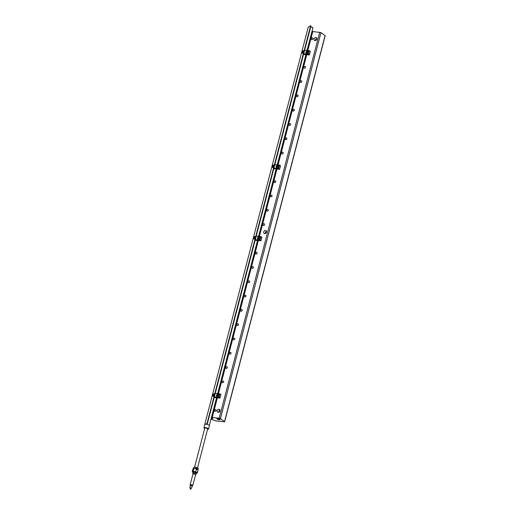<?xml version="1.0" encoding="UTF-8"?>
<svg xmlns="http://www.w3.org/2000/svg" width="515" height="515" viewBox="0 0 515 515"><rect width="100%" height="100%" fill="white"/><g stroke="black" fill="none" stroke-linecap="round" stroke-linejoin="round"><path stroke-width="0.77" d="M203.966 427.759L204.835 424.405A2.375 0.573 14.6 0 1 205.685 424.193A2.375 0.573 14.6 0 1 206.303 424.257A2.375 0.573 14.6 0 1 209.039 425.139A2.375 0.573 14.6 0 1 209.29 425.319A2.375 0.573 14.6 0 1 209.438 425.609L208.569 428.956A2.375 0.573 -165.4 0 0 206.412 427.804A2.375 0.573 -165.4 0 0 203.966 427.759A2.375 0.573 -165.4 0 0 203.998 427.914L204.165 428.184A2.137 0.515 14.6 0 1 206.335 428.087A2.137 0.515 14.6 0 1 208.182 429.227A2.137 0.515 14.6 0 1 207.571 429.317M193.563 468.508A2.375 0.573 14.6 0 1 193.589 468.502A2.375 0.573 14.6 0 1 195.159 468.599A2.375 0.573 14.6 0 1 197.342 469.32A2.375 0.573 14.6 0 1 197.747 469.59A2.375 0.573 14.6 0 1 197.786 469.622M192.771 473.562L193.041 472.513A1.667 0.399 14.6 0 1 193.119 472.429A1.667 0.399 14.6 0 1 194.342 472.455A1.667 0.399 14.6 0 1 196.241 473.246A1.667 0.399 14.6 0 1 196.267 473.349L195.99 474.399A1.667 0.399 -165.4 0 0 194.483 473.594A1.667 0.399 -165.4 0 0 192.771 473.562A1.667 0.399 -165.4 0 0 192.797 473.671A1.667 0.399 -165.4 0 0 192.855 473.742M196.209 473.201A1.59 0.38 -165.4 0 0 196.189 473.156A1.59 0.38 -165.4 0 0 194.374 472.403A1.59 0.38 -165.4 0 0 193.209 472.384A1.59 0.38 -165.4 0 0 193.17 472.41M195.603 474.418L193.099 473.768M192.983 473.909A1.545 0.373 14.6 0 1 192.88 473.8A1.545 0.373 14.6 0 1 194.445 473.729A1.545 0.373 14.6 0 1 195.777 474.56A1.545 0.373 14.6 0 1 195.636 474.605M197.387 472.796L196.968 473.137A2.375 0.573 -165.4 0 0 196.53 472.455A2.375 0.573 -165.4 0 0 194.348 471.727A2.375 0.573 -165.4 0 0 192.61 471.689L193.093 471.277L195.706 471.785L197.329 472.706A2.665 0.637 14.6 0 1 197.387 472.796L198.121 469.976A2.665 0.637 -165.4 0 0 198.063 469.886L195.159 468.599L193.421 468.56L192.938 468.972L192.23 471.708L192.61 471.689A2.375 0.573 -165.4 0 0 192.649 472.107A2.375 0.573 -165.4 0 0 193.054 472.377A2.375 0.573 -165.4 0 0 193.138 472.422L193.209 472.384M193.093 471.277L193.801 468.541L193.421 468.56M197.329 472.706L198.063 469.886L197.342 469.32M193.054 472.377L192.23 471.708L193.054 472.377M196.968 473.137L196.588 473.156L196.968 473.137A2.375 0.573 -165.4 0 1 196.807 473.195L196.846 473.182M196.228 473.227A2.375 0.573 -165.4 0 0 196.807 473.195M196.415 469.049L195.706 471.785M207.706 428.795A1.506 0.361 14.6 0 1 207.706 428.815L197.515 467.916M194.599 467.156L204.79 428.055A1.506 0.361 14.6 0 1 204.796 428.036M195.7 468.219C196.73 467.942 196.859 468.148 196.086 468.85M196.331 468.708L196.189 467.768L196.93 468.38L196.331 468.708L196.93 468.38M193.788 467.272A2.305 0.554 14.6 0 1 193.833 467.247L193.743 467.298A2.375 0.573 14.6 0 0 193.634 467.414L193.325 468.611A2.375 0.573 14.6 0 1 193.325 468.611A2.375 0.573 14.6 0 1 195.649 468.631A2.375 0.573 14.6 0 1 197.927 469.751M193.743 467.298A2.375 0.573 14.6 0 1 196.08 467.459A2.375 0.573 14.6 0 1 198.198 468.457A2.375 0.573 14.6 0 1 198.236 468.611L197.94 469.757M193.833 467.247A2.305 0.554 14.6 0 1 196.093 467.408A2.305 0.554 14.6 0 1 198.146 468.373A2.305 0.554 14.6 0 1 198.172 468.412M207.622 429.124A1.667 0.399 -165.4 0 0 207.79 428.892A1.667 0.399 -165.4 0 0 206.682 428.306A1.667 0.399 -165.4 0 0 204.674 428.081A1.667 0.399 -165.4 0 0 204.706 428.364M204.655 428.557A2.137 0.515 14.6 0 1 204.165 428.184M208.182 429.227L208.459 429.079A2.375 0.573 -165.4 0 0 208.569 428.956M205.685 424.193L207.049 423.401L207.403 423.517L206.303 424.257M258.041 238.13L258.807 237.209L259.238 237.595L259.071 238.245L258.472 238.516L258.041 238.13L258.768 238.735M259.991 236.797A1.661 1.378 126.1 0 1 258.118 239.539A1.661 1.378 126.1 0 1 258.041 239.475M259.109 237.428L258.337 238.348M276.658 166.648L277.43 165.721L277.862 166.107L277.694 166.757L277.089 167.027L276.658 166.648L277.392 167.246M278.615 165.309A1.661 1.378 126.1 0 1 276.735 168.051A1.661 1.378 126.1 0 1 276.658 167.993M277.733 165.939L276.961 166.86M253.934 238.001L254.275 237.132L254.082 238.052M254.21 239.127C253.573 238.683 253.689 237.827 254.571 236.565L255.273 236.585L255.247 237.66L254.429 239.198L254.97 236.527M272.551 166.512L272.899 165.65L272.705 166.564M272.828 167.639C272.19 167.195 272.313 166.345 273.188 165.083L273.896 165.096L273.864 166.171L273.047 167.71L273.587 165.038M214.337 396.891L219.087 397.413L220.021 398.089L214.163 397.561M220.021 398.089L220.948 394.516L220.021 393.833L219.087 397.413M220.021 393.833L215.27 393.312M219.03 394.072A1.661 1.378 126.1 0 1 217.15 396.808A1.661 1.378 126.1 0 1 217.073 396.75M255.305 239.617L260.056 240.138L260.989 240.814L255.131 240.286M260.989 240.814L261.916 237.241L260.989 236.565L260.056 240.138M260.989 236.565L256.232 236.044M273.922 168.128L278.679 168.65L279.606 169.326L273.748 168.798M279.606 169.326L280.54 165.753L279.606 165.077L278.679 168.65M279.606 165.077L274.856 164.555M303.715 53.747L308.472 54.268L309.399 54.951L303.541 54.416M309.399 54.951L310.333 51.371L309.399 50.695L308.472 54.268M309.399 50.695L304.648 50.174M308.408 50.927A1.661 1.378 126.1 0 1 306.528 53.669A1.661 1.378 126.1 0 1 306.457 53.612M204.648 424.798L308.234 27.147L310.629 25.75L310.983 25.866L207.403 423.517M310.719 26.877L312.978 27.604L307.03 50.438M305.955 54.571L277.237 164.813M276.162 168.952L258.62 236.301M257.539 240.434L217.652 393.576M216.577 397.709L209.399 425.255M310.629 25.75L207.049 423.401M302.627 53.257C301.99 52.813 302.105 51.964 302.987 50.702L303.689 50.715L303.657 51.79L302.846 53.328L303.38 50.663M213.242 396.396C212.605 395.958 212.727 395.102 213.603 393.84L214.304 393.853L214.279 394.934L213.461 396.466L214.002 393.801M211.678 419.062L212.83 418.386L211.755 417.53L212.251 417.459L219.184 418.219L220.426 418.618L224.624 421.753L215.772 420.91L211.807 419.41L212.212 419.448L211.678 419.062L212.006 417.787M217.703 418.656A1.667 0.399 14.6 0 1 219.332 419.068A1.667 0.399 14.6 0 1 220.066 419.622A1.667 0.399 14.6 0 1 218.354 419.59A1.667 0.399 14.6 0 1 216.847 418.785A1.667 0.399 14.6 0 1 217.703 418.656M224.624 421.753L325.177 35.715L320.98 32.587L312.309 31.499L307.371 50.47M217.169 410.642A1.667 1.378 126.1 0 1 219.577 409.457A1.667 1.378 126.1 0 1 217.613 412.148A1.667 1.378 126.1 0 1 217.169 410.642M263.719 231.924A1.667 1.378 126.1 0 1 266.133 230.733A1.667 1.378 126.1 0 1 264.169 233.424A1.667 1.378 126.1 0 1 263.719 231.924M313.995 38.908A1.667 1.378 126.1 0 1 316.41 37.717A1.667 1.378 126.1 0 1 314.446 40.408A1.667 1.378 126.1 0 1 313.995 38.908M312.978 38.799A0.953 0.785 126.1 0 1 311.601 39.475A0.953 0.785 126.1 0 1 312.721 37.936A0.953 0.785 126.1 0 1 312.978 38.799M305.53 67.388A0.953 0.785 126.1 0 1 304.153 68.07A0.953 0.785 126.1 0 1 305.273 66.532A0.953 0.785 126.1 0 1 305.53 67.388M301.809 81.685A0.953 0.785 126.1 0 1 300.432 82.368A0.953 0.785 126.1 0 1 301.552 80.829A0.953 0.785 126.1 0 1 301.809 81.685M298.082 95.983A0.953 0.785 126.1 0 1 296.704 96.666A0.953 0.785 126.1 0 1 297.825 95.127A0.953 0.785 126.1 0 1 298.082 95.983M294.355 110.281A0.953 0.785 126.1 0 1 292.984 110.963A0.953 0.785 126.1 0 1 294.104 109.425A0.953 0.785 126.1 0 1 294.355 110.281M290.634 124.579A0.953 0.785 126.1 0 1 289.256 125.261A0.953 0.785 126.1 0 1 290.376 123.722A0.953 0.785 126.1 0 1 290.634 124.579M286.907 138.876A0.953 0.785 126.1 0 1 285.535 139.559A0.953 0.785 126.1 0 1 286.655 138.02A0.953 0.785 126.1 0 1 286.907 138.876M283.186 153.174A0.953 0.785 126.1 0 1 281.808 153.856A0.953 0.785 126.1 0 1 282.928 152.318A0.953 0.785 126.1 0 1 283.186 153.174M275.737 181.769A0.953 0.785 126.1 0 1 274.36 182.452A0.953 0.785 126.1 0 1 275.48 180.913A0.953 0.785 126.1 0 1 275.737 181.769M272.01 196.067A0.953 0.785 126.1 0 1 270.639 196.749A0.953 0.785 126.1 0 1 271.759 195.211A0.953 0.785 126.1 0 1 272.01 196.067M268.289 210.365A0.953 0.785 126.1 0 1 266.912 211.047A0.953 0.785 126.1 0 1 268.032 209.508A0.953 0.785 126.1 0 1 268.289 210.365M264.562 224.662A0.953 0.785 126.1 0 1 263.191 225.345A0.953 0.785 126.1 0 1 264.311 223.806A0.953 0.785 126.1 0 1 264.562 224.662M257.114 253.258A0.953 0.785 126.1 0 1 255.743 253.94A0.953 0.785 126.1 0 1 256.863 252.401A0.953 0.785 126.1 0 1 257.114 253.258M253.393 267.555A0.953 0.785 126.1 0 1 252.015 268.238A0.953 0.785 126.1 0 1 253.135 266.699A0.953 0.785 126.1 0 1 253.393 267.555M249.666 281.853A0.953 0.785 126.1 0 1 248.288 282.535A0.953 0.785 126.1 0 1 249.415 280.997A0.953 0.785 126.1 0 1 249.666 281.853M245.945 296.151A0.953 0.785 126.1 0 1 244.567 296.833A0.953 0.785 126.1 0 1 245.687 295.295A0.953 0.785 126.1 0 1 245.945 296.151M242.217 310.448A0.953 0.785 126.1 0 1 240.84 311.131A0.953 0.785 126.1 0 1 241.966 309.592A0.953 0.785 126.1 0 1 242.217 310.448M238.497 324.746A0.953 0.785 126.1 0 1 237.119 325.428A0.953 0.785 126.1 0 1 238.239 323.89A0.953 0.785 126.1 0 1 238.497 324.746M234.769 339.044A0.953 0.785 126.1 0 1 233.392 339.72A0.953 0.785 126.1 0 1 234.512 338.188A0.953 0.785 126.1 0 1 234.769 339.044M231.048 353.341A0.953 0.785 126.1 0 1 229.671 354.017A0.953 0.785 126.1 0 1 230.791 352.485A0.953 0.785 126.1 0 1 231.048 353.341M227.321 367.639A0.953 0.785 126.1 0 1 225.943 368.315A0.953 0.785 126.1 0 1 227.064 366.783A0.953 0.785 126.1 0 1 227.321 367.639M223.6 381.937A0.953 0.785 126.1 0 1 222.222 382.613A0.953 0.785 126.1 0 1 223.343 381.081A0.953 0.785 126.1 0 1 223.6 381.937M216.152 410.532A0.953 0.785 126.1 0 1 214.774 411.208A0.953 0.785 126.1 0 1 215.894 409.676A0.953 0.785 126.1 0 1 216.152 410.532M219.963 409.94L218.92 410.822L218.527 412.361M266.519 231.222L265.47 232.104L265.077 233.636M316.796 38.207L315.747 39.082L315.354 40.621M213.307 394.406L213.036 395.456L213.307 394.406M302.691 51.268L302.414 52.318L302.691 51.268M307.526 51.558L306.921 51.828L306.753 52.485L307.185 52.865M307.223 51.346L307.655 51.725L307.487 52.376L306.882 52.646L306.625 51.609L307.223 51.346M218.141 394.702L217.542 394.973L217.8 396.003M217.845 394.484L218.276 394.863L217.504 395.79L217.073 395.404L217.24 394.754L217.845 394.484M193.022 473.948A1.371 0.328 14.6 0 1 192.996 473.858A1.371 0.328 14.6 0 1 193.061 473.787A1.371 0.328 14.6 0 1 194.406 473.884A1.371 0.328 14.6 0 1 195.629 474.457A1.371 0.328 14.6 0 1 195.649 474.547L192.797 485.497A1.371 0.328 14.6 0 1 192.739 485.561A1.371 0.328 14.6 0 1 192.649 485.594M193.061 473.787L195.629 474.457M190.505 485.098L192.346 485.581M190.473 485.207L192.314 485.69M190.228 484.963A1.371 0.328 14.6 0 1 190.17 484.898A1.371 0.328 14.6 0 1 190.17 484.892A1.371 0.328 14.6 0 1 190.144 484.802A1.371 0.328 14.6 0 1 191.554 484.827A1.371 0.328 14.6 0 1 192.797 485.497M191.625 485.478A0.515 0.483 -37.2 0 0 190.904 485.986M191.496 485.4L191.129 485.349M191.22 485.027L190.962 485.999L191.22 485.027L191.516 485.22M190.55 489.128L190.099 488.915L190.55 489.128M190.235 489.16L190.376 487.847L191.11 488.04L190.833 489.108M190.325 488.046L191.059 488.239M195.964 472.963A1.429 0.341 -165.4 0 0 194.779 472.461A1.429 0.341 -165.4 0 0 193.498 472.319M193.337 472.339L193.382 472.165A1.429 0.341 14.6 0 1 194.67 472.146A1.429 0.341 14.6 0 1 196.118 472.783A1.429 0.341 14.6 0 1 196.144 472.879L196.099 473.06M193.376 472.191A1.539 0.373 14.6 0 1 194.406 471.952A1.539 0.373 14.6 0 1 196.254 472.699A1.539 0.373 14.6 0 1 196.138 472.912M260.075 236.849L259.257 236.482C257.365 237.254 256.934 238.233 257.957 239.424A1.661 1.378 -53.9 0 0 259.921 236.739A1.661 1.378 -53.9 0 0 259.348 236.52M258.884 236.926A0.998 0.83 126.1 0 1 259.257 238.413A0.998 0.83 126.1 0 1 257.777 238.252A0.998 0.83 126.1 0 1 258.884 236.926M278.692 165.36L277.875 164.993C275.989 165.766 275.557 166.744 276.581 167.935A1.661 1.378 -53.9 0 0 278.538 165.251A1.661 1.378 -53.9 0 0 277.965 165.032M277.508 165.437A0.998 0.83 126.1 0 1 277.881 166.924A0.998 0.83 126.1 0 1 276.394 166.763A0.998 0.83 126.1 0 1 277.508 165.437M254.346 236.868L253.934 238.451L254.346 236.868M272.963 165.379L272.551 166.963L272.963 165.379M220.426 418.618L320.98 32.587M224.514 421.598L325.068 35.567M212.251 417.459L217.369 397.799M218.444 393.666L258.337 240.524M259.412 236.391L276.954 169.036M278.036 164.903L306.747 54.654M307.828 50.522L312.805 31.421M219.184 418.219L319.738 32.181M213.377 394.142L212.965 395.72L213.377 394.142M302.762 50.998L302.35 52.582L302.762 50.998M306.528 53.669L306.374 53.56A1.661 1.378 -53.9 0 0 308.331 50.869A1.661 1.378 -53.9 0 0 307.764 50.65M307.301 51.056A0.998 0.83 126.1 0 1 307.674 52.549A0.998 0.83 126.1 0 1 306.187 52.382A0.998 0.83 126.1 0 1 307.301 51.056M217.15 396.808L216.995 396.698A1.661 1.378 -53.9 0 0 218.952 394.007A1.661 1.378 -53.9 0 0 218.379 393.795M217.916 394.194A0.998 0.83 126.1 0 1 218.296 395.687A0.998 0.83 126.1 0 1 216.809 395.526A0.998 0.83 126.1 0 1 217.916 394.194M211.755 417.53L216.912 397.747M217.987 393.615L257.88 240.473M258.955 236.34L276.497 168.984M277.572 164.851L306.29 54.609M306.374 53.56C305.35 52.369 305.781 51.384 307.674 50.618L308.491 50.985M216.995 396.698C215.965 395.507 216.397 394.529 218.289 393.756L219.107 394.123M190.144 484.802L192.996 473.858M191.664 488.181L192.385 485.42M189.823 487.699L190.544 484.943"/></g></svg>
